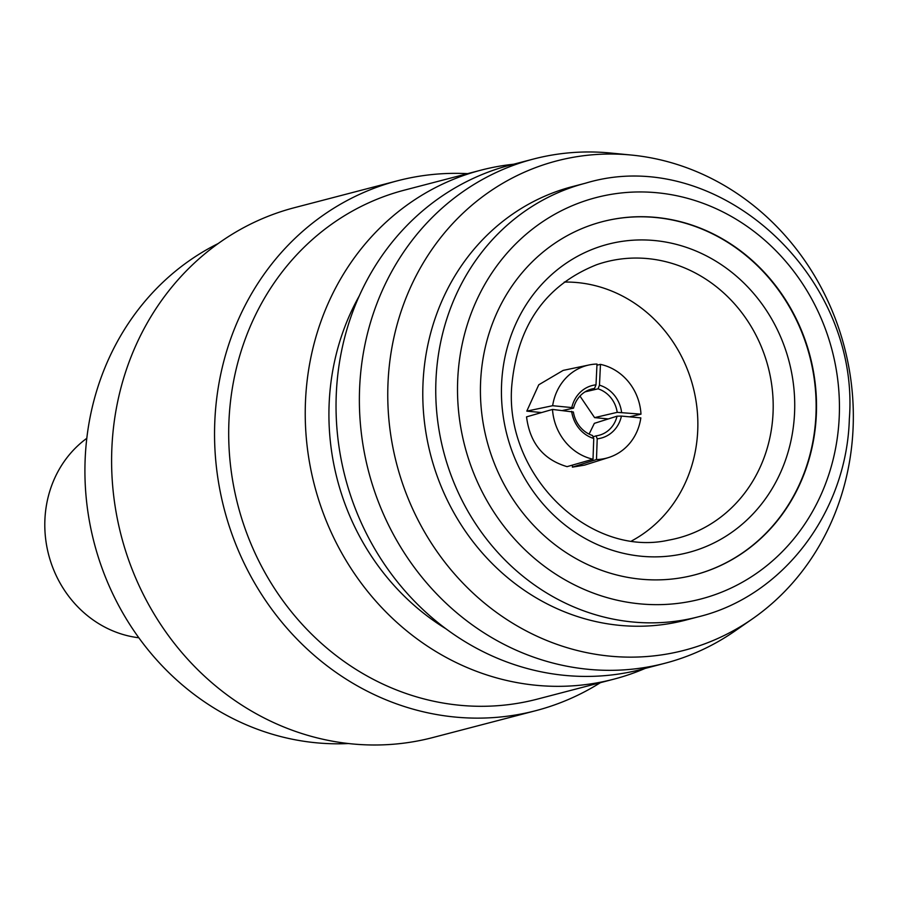 <?xml version="1.0" encoding="UTF-8"?>
<svg xmlns="http://www.w3.org/2000/svg" width="898" height="898" viewBox="0 0 898 898"><rect width="100%" height="100%" fill="white"/><g stroke="black" fill="none" stroke-linecap="round" stroke-linejoin="round"><path stroke-width="1.35" d="M86.803 438.314A109.522 100.217 75.4 0 0 44.9 519.841A109.522 100.217 75.4 0 0 138.842 637.771M564.236 282.073A136.967 125.327 -104.6 0 1 697.735 430.366A136.967 125.327 -104.6 0 1 631.743 540.865M631.373 155.051L610.382 153.008A260.543 238.385 75.4 0 0 533.457 159.047L510.131 165.131A260.543 238.385 75.4 0 0 336.279 394.312A260.543 238.385 75.4 0 0 641.666 669.336L664.991 663.252A260.543 238.385 75.4 0 0 735.069 630.935L752.389 618.902A252.866 231.358 75.4 0 0 853.1 427.841A252.866 231.358 75.4 0 0 631.373 155.051A252.866 231.358 75.4 0 0 387.992 383.334A252.866 231.358 75.4 0 0 507.527 619.99A252.866 231.358 75.4 0 0 752.389 618.902M585.44 183.214L572.475 186.593A224.029 204.98 75.4 0 0 422.992 383.659A224.029 204.98 75.4 0 0 685.578 620.148L698.543 616.769C783.067 596.115 846.747 512.118 849.34 418.939C860.688 274.025 715.751 143.579 585.44 183.214A224.029 204.98 75.4 0 0 435.957 380.281A224.029 204.98 75.4 0 0 698.543 616.769M533.457 159.047A260.543 238.385 75.4 0 0 359.615 388.217A260.543 238.385 75.4 0 0 664.991 663.252M359.234 295.981A237.308 217.125 75.4 0 0 329.139 403.786A237.308 217.125 75.4 0 0 446.082 628.881M513.577 164.233A263.024 240.664 75.4 0 0 480.991 170.16L404.437 190.129A263.024 240.664 75.4 0 0 228.934 421.499A263.024 240.664 75.4 0 0 537.229 699.149L613.783 679.18A263.024 240.664 75.4 0 0 645.112 668.438M480.991 170.16A263.024 240.664 75.4 0 0 305.477 401.529A263.024 240.664 75.4 0 0 613.783 679.18M467.589 173.651A273.811 250.531 75.4 0 0 397.5 180.79A273.811 250.531 75.4 0 0 214.802 421.645A273.811 250.531 75.4 0 0 535.736 710.688A273.811 250.531 75.4 0 0 600.392 682.682M397.5 180.79L294.555 207.651A273.811 250.531 75.4 0 0 111.857 448.506A273.811 250.531 75.4 0 0 432.802 737.55L535.736 710.688M218.169 243.549A263.024 240.664 75.4 0 0 85.164 459.001A263.024 240.664 75.4 0 0 348.604 743.533M480.587 382.234A182.541 167.017 75.4 0 0 694.547 574.933A182.541 167.017 75.4 0 0 816.349 414.36A182.541 167.017 75.4 0 0 602.39 221.671A182.541 167.017 75.4 0 0 480.587 382.234M602.199 221.716A182.541 167.017 -104.6 0 1 815.968 414.461A182.541 167.017 -104.6 0 1 694.356 574.978M608.328 418.939L594.588 417.626L579.973 396.074M572.385 467.151L596.474 459.551A52.275 48.032 72.5 0 0 608.687 457.509L584.531 465.13L572.385 467.151L572.475 465.097M589.099 434.116L594.353 423.351L617.038 416.178L621.427 416.077A31.531 28.972 -107.5 0 1 597.215 438.819L596.092 435.867A28.208 25.919 72.5 0 0 600.19 434.958A28.208 25.919 72.5 0 0 617.038 416.178M593.758 438.482L593.017 459.215L567.065 466.646C543.369 459.619 529.865 443.028 526.542 416.863L552.495 409.432L573.384 412.002A28.208 25.582 74 0 0 592.523 435.519L593.758 438.482A31.531 28.59 -106 0 1 571.644 411.318M541.606 412.552L526.789 411.127L538.755 384.793L563.181 370.391L589.099 364.958A52.275 47.605 78.2 0 0 552.652 405.705L571.802 407.58A31.531 28.714 -101.8 0 1 596.003 384.838L594.498 388.486A28.208 25.694 78.2 0 0 592.691 388.789A28.208 25.694 78.2 0 0 573.541 408.163L571.802 407.58M589.099 364.958A52.275 47.605 78.2 0 1 597.002 364.049L596.003 384.838M526.789 411.127L552.652 405.705M562.709 410.442L573.541 408.163M590.918 389.238L594.498 388.486M552.495 409.432A52.275 47.392 74 0 0 593.017 459.215M621.427 416.077L640.824 417.884A52.275 48.032 72.5 0 1 608.687 457.509M596.474 459.551L597.215 438.819M593.062 436.821L596.092 435.867M629.52 416.829L640.981 414.158L617.207 412.339A28.208 26.031 76.9 0 0 598.057 388.823L599.471 385.175L600.47 364.375L596.945 365.194M594.588 417.626L617.207 412.339M585.069 391.854L598.057 388.823M640.981 414.158A52.275 48.234 76.9 0 0 600.47 364.375M599.471 385.175A31.531 29.095 -103.1 0 1 621.584 412.339M794.584 412.418A159.305 145.757 75.4 0 0 654.698 240.552A159.305 145.757 75.4 0 0 501.578 384.378A159.305 145.757 75.4 0 0 641.464 556.255A159.305 145.757 75.4 0 0 794.584 412.418M773.066 412.597A142.715 130.58 75.4 0 0 596.699 264.697C545.378 285.171 517.035 325.862 511.68 386.769C504.968 476.378 590.323 557.759 668.561 540.158A142.715 130.58 75.4 0 0 773.066 412.597M839.248 416.56A207.438 189.792 75.4 0 0 657.089 192.756A207.438 189.792 75.4 0 0 457.699 380.045A207.438 189.792 75.4 0 0 639.859 603.849A207.438 189.792 75.4 0 0 839.248 416.56"/></g></svg>
